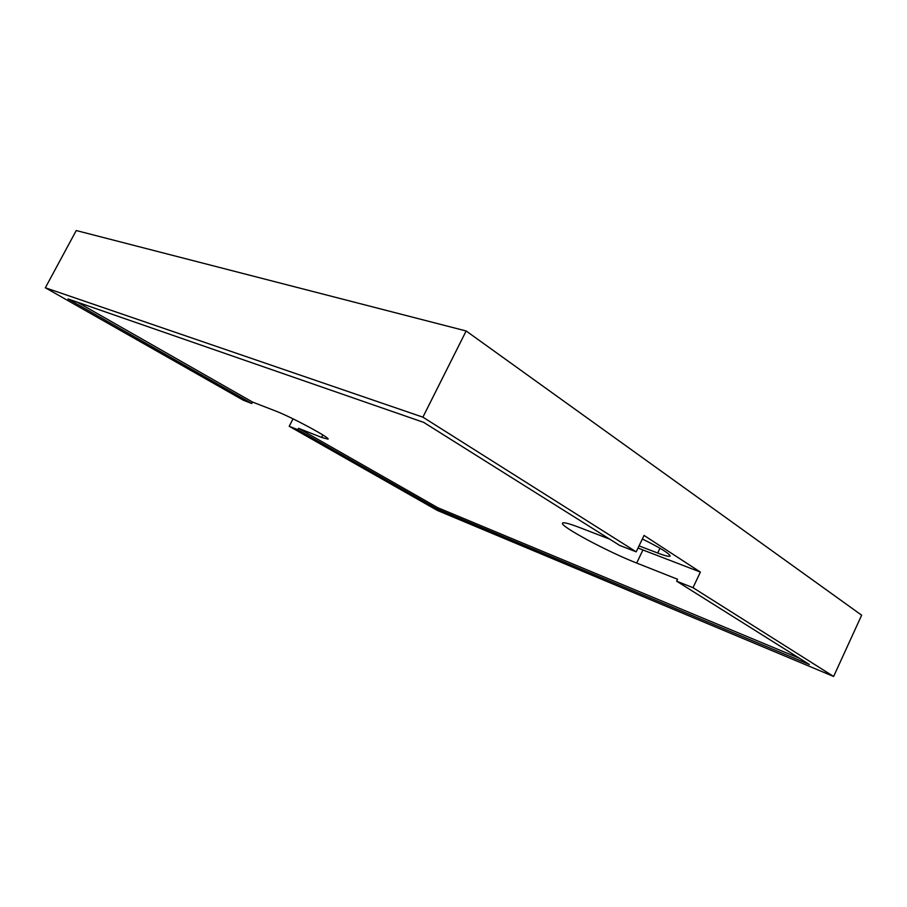 <?xml version="1.0" encoding="UTF-8"?>
<svg xmlns="http://www.w3.org/2000/svg" width="907" height="907" viewBox="0 0 907 907"><rect width="100%" height="100%" fill="white"/><g stroke="black" fill="none" stroke-linecap="round" stroke-linejoin="round"><path stroke-width="1.36" d="M293.029 418.853L289.208 426.279L437.435 510.471L833.624 676.463L861.65 615.195L466.153 330.976L76.245 230.537L45.35 287.768L243.291 400.202L251.749 403.49L252.497 402.05L275.206 410.848C290.818 416.687 330.636 438.07 328.039 439.147L321.566 437.401L322.813 434.941M289.208 426.279L297.802 429.691L437.208 509.008L809.35 664.491L676.633 581.172L693.005 587.691L833.624 676.463M297.802 429.691L298.516 428.297L321.566 437.401M298.516 428.297L437.843 507.739L799.725 658.448M437.208 509.008L437.843 507.739M676.633 581.172L677.54 579.244L636.68 563.054L642.938 549.971L700.374 572.079L644.049 535.436L636.204 551.83L619.662 545.413L423.705 422.39L68.014 298.947L251.749 403.49M609.719 539.166L579.448 527.477C568.95 523.464 563.304 522.035 562.521 523.169C559.687 526.083 607.497 551.694 636.68 563.054M77.39 302.201L252.497 402.05M636.204 551.83L422.889 417.163L45.35 287.768M466.153 330.976L422.889 417.163M700.374 572.079L693.005 587.691M638.018 548.021L642.938 549.971M639.05 545.889L657.688 553.021C665.262 555.889 669.411 556.898 670.137 556.036C669.377 553.451 660.115 547.76 642.349 538.996M657.688 553.021L659.967 548.236"/></g></svg>
